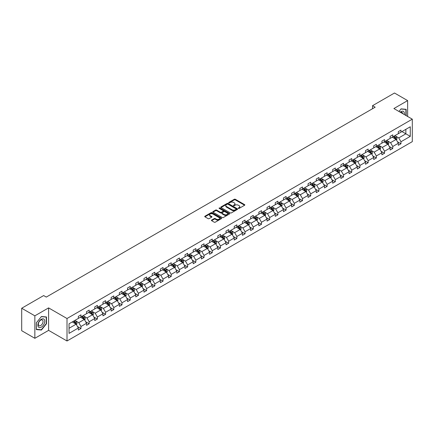 <?xml version="1.0" encoding="UTF-8"?>
<svg xmlns="http://www.w3.org/2000/svg" width="434" height="434" viewBox="0 0 434 434"><rect width="100%" height="100%" fill="white"/><g stroke="black" fill="none" stroke-linecap="round" stroke-linejoin="round"><path stroke-width="0.65" d="M238.407 208.407A0.51 0.293 0 0 0 239.129 208.407L244.619 205.239A0.732 0.423 0 0 0 244.83 204.94A0.732 0.423 0 0 0 244.619 204.647L235.326 199.282A0.732 0.423 0 0 0 234.289 199.282L228.805 202.445A0.51 0.293 0 0 0 229.526 202.862L230.237 202.456A2.338 1.351 0 0 1 233.541 202.456L234.317 202.9A2.338 1.351 0 0 1 235 203.855A2.338 1.351 0 0 1 234.317 204.81L233.606 205.217A0.51 0.293 0 0 0 234.327 205.635L235.038 205.228A2.338 1.351 0 0 1 238.342 205.228L239.118 205.673A2.338 1.351 0 0 1 239.801 206.627A2.338 1.351 0 0 1 239.118 207.582L238.407 207.989A0.51 0.293 0 0 0 238.407 208.407L238.407 207.989M211.629 220.081A0.732 0.423 0 0 0 211.412 220.38A0.732 0.423 0 0 0 211.629 220.678L214.233 222.186A0.732 0.423 0 0 0 215.264 222.186L221.356 218.671A0.732 0.423 0 0 0 221.573 218.373A0.732 0.423 0 0 0 221.356 218.074L212.063 212.709A0.732 0.423 0 0 0 211.032 212.709L204.94 216.224A0.732 0.423 0 0 0 204.729 216.523A0.732 0.423 0 0 0 204.94 216.821L208.092 218.638A0.732 0.423 0 0 0 209.123 218.638L211.732 217.136A0.732 0.423 0 0 0 211.944 216.837A0.732 0.423 0 0 0 211.732 216.539L210.17 215.633A1.953 1.128 0 0 1 209.595 214.841A1.953 1.128 0 0 1 210.805 213.794A1.953 1.128 0 0 1 212.931 214.043L219.051 217.575A1.953 1.128 0 0 1 219.62 218.373A1.953 1.128 0 0 1 218.416 219.414A1.953 1.128 0 0 1 216.284 219.17L215.264 218.579A0.732 0.423 0 0 0 214.233 218.579L211.629 220.081L211.629 220.678L214.233 219.186L214.233 218.579M48.603 307.89L34.85 315.833L21.7 308.243L21.7 330.713L34.85 338.303L48.603 330.361L67.01 340.988L67.01 318.518L48.603 307.89L48.603 330.361M407.645 116.48L407.645 100.601L393.893 108.543L412.3 119.171L67.01 318.518M407.645 100.601L394.495 93.012L372.54 105.684L372.54 108.722M21.7 308.243L43.66 295.565L46.286 297.084L375.166 107.203L372.54 105.684M230.291 212.915A0.732 0.423 0 0 0 231.322 212.915L237.414 209.4A0.732 0.423 0 0 0 237.626 209.101A0.732 0.423 0 0 0 237.414 208.803L228.121 203.438A0.732 0.423 0 0 0 227.09 203.438L220.998 206.953A0.732 0.423 0 0 0 220.781 207.251A0.732 0.423 0 0 0 220.998 207.55L230.291 212.915M219.42 208.521A0.51 0.293 0 0 1 219.94 208.591L219.94 207.984L229.385 213.436A0.732 0.423 0 0 1 229.602 213.734A0.732 0.423 0 0 1 229.385 214.033L223.293 217.548A0.732 0.423 0 0 1 222.262 217.548L212.969 212.188L212.969 211.591A0.732 0.423 0 0 0 212.758 211.89A0.732 0.423 0 0 0 212.969 212.188M212.969 211.591L215.579 210.083A0.732 0.423 0 0 1 216.609 210.083L220.38 212.259A0.732 0.423 0 0 0 221.411 212.259L223.141 211.26A0.732 0.423 0 0 0 223.353 210.962A0.732 0.423 0 0 0 223.141 210.664L219.213 208.401A0.51 0.293 0 0 1 219.94 207.984M34.85 315.833L34.85 338.303M69.039 323.791L78.348 318.415L78.348 316.381L80.974 314.862L80.974 316.896L86.55 313.679L86.55 311.645L89.182 310.126L89.182 312.16L94.753 308.937L94.753 306.903L97.384 305.39L97.384 307.424L102.961 304.201L102.961 302.167L105.592 300.648L105.592 302.682L111.164 299.465L111.164 297.431L113.795 295.912L113.795 297.946L119.372 294.729L119.372 292.695L121.997 291.176L121.997 293.21L127.574 289.993L127.574 287.959L130.205 286.44L130.205 288.474L135.777 285.252L135.777 283.218L138.408 281.704L138.408 283.738L143.985 280.516L143.985 278.482L146.616 276.963L146.616 278.997L152.188 275.78L152.188 273.745L154.819 272.226L154.819 274.261L160.396 271.044L160.396 269.009L163.021 267.49L163.021 269.525L168.598 266.308L168.598 264.273L171.229 262.754L171.229 264.789L176.806 261.572L176.806 259.532L179.432 258.018L179.432 260.053L185.009 256.83L185.009 254.796L187.64 253.277L187.64 255.311L193.211 252.094L193.211 250.06L195.843 248.541L195.843 250.575L201.419 247.358L201.419 245.324L204.051 243.805L204.051 245.839L209.622 242.622L209.622 240.588L212.253 239.069L212.253 241.103L217.83 237.886L217.83 235.852L220.456 234.333L220.456 236.367L226.033 233.145L226.033 231.11L228.664 229.591L228.664 231.631L234.241 228.409L234.241 226.374L236.866 224.855L236.866 226.89L242.443 223.673L242.443 221.638L245.074 220.119L245.074 222.154L250.646 218.937L250.646 216.902L253.277 215.383L253.277 217.418L258.854 214.201L258.854 212.166L261.485 210.647L261.485 212.682L267.056 209.459L267.056 207.425L269.688 205.911L269.688 207.946L275.264 204.723L275.264 202.689L277.89 201.17L277.89 203.204L283.467 199.987L283.467 197.953L286.098 196.434L286.098 198.468L291.67 195.251L291.67 193.217L294.301 191.698L294.301 193.732L299.878 190.515L299.878 188.481L302.509 186.962L302.509 188.996L308.08 185.774L308.08 183.739L310.711 182.226L310.711 184.26L316.288 181.038L316.288 179.003L318.919 177.484L318.919 179.519L324.491 176.302L324.491 174.267L327.122 172.748L327.122 174.783L332.699 171.566L332.699 169.531L335.325 168.012L335.325 170.047L340.902 166.83L340.902 164.795L343.533 163.276L343.533 165.311L349.104 162.094L349.104 160.059L351.735 158.54L351.735 160.575L357.312 157.352L357.312 155.318L359.943 153.799L359.943 155.833L365.515 152.616L365.515 150.582L368.146 149.063L368.146 151.097L373.723 147.88L373.723 145.846L376.349 144.327L376.349 146.361L381.925 143.144L381.925 141.11L384.557 139.591L384.557 141.625L390.133 138.408L390.133 136.374L392.759 134.855L392.759 136.889L398.336 133.667L398.336 131.632L400.967 130.119L400.967 132.153L410.276 126.777L410.276 136.374L400.967 141.744L400.967 143.779L398.336 145.298L398.336 143.263L392.759 146.486L392.759 148.52L390.133 150.034L390.133 147.999L384.557 151.222L384.557 153.256L381.925 154.775L381.925 152.741L376.349 155.958L376.349 157.992L373.723 159.511L373.723 157.477L368.146 160.694L368.146 162.728L365.515 164.247L365.515 162.213L359.943 165.43L359.943 167.464L357.312 168.983L357.312 166.949L351.735 170.166L351.735 172.206L349.104 173.719L349.104 171.685L343.533 174.907L343.533 176.942L340.902 178.461L340.902 176.426L335.325 179.643L335.325 181.678L332.699 183.197L332.699 181.162L327.122 184.379L327.122 186.414L324.491 187.933L324.491 185.898L318.919 189.115L318.919 191.15L316.288 192.669L316.288 190.634L310.711 193.852L310.711 195.886L308.08 197.405L308.08 195.371L302.509 198.593L302.509 200.627L299.878 202.146L299.878 200.107L294.301 203.329L294.301 205.363L291.67 206.882L291.67 204.848L286.098 208.065L286.098 210.099L283.467 211.618L283.467 209.584L277.89 212.801L277.89 214.835L275.264 216.354L275.264 214.32L269.688 217.537L269.688 219.571L267.056 221.09L267.056 219.056L261.485 222.279L261.485 224.313L258.854 225.826L258.854 223.792L253.277 227.015L253.277 229.049L250.646 230.568L250.646 228.534L245.074 231.751L245.074 233.785L242.443 235.304L242.443 233.27L236.866 236.487L236.866 238.521L234.241 240.04L234.241 238.006L228.664 241.223L228.664 243.257L226.033 244.776L226.033 242.742L220.456 245.959L220.456 247.998L217.83 249.512L217.83 247.478L212.253 250.7L212.253 252.734L209.622 254.253L209.622 252.219L204.051 255.436L204.051 257.471L201.419 258.989L201.419 256.955L195.843 260.172L195.843 262.207L193.211 263.726L193.211 261.691L187.64 264.908L187.64 266.943L185.009 268.462L185.009 266.427L179.432 269.644L179.432 271.679L176.806 273.198L176.806 271.163L171.229 274.386L171.229 276.42L168.598 277.939L168.598 275.899L163.021 279.122L163.021 281.156L160.396 282.675L160.396 280.641L154.819 283.858L154.819 285.892L152.188 287.411L152.188 285.377L146.616 288.594L146.616 290.628L143.985 292.147L143.985 290.113L138.408 293.33L138.408 295.364L135.777 296.883L135.777 294.849L130.205 298.071L130.205 300.106L127.574 301.619L127.574 299.585L121.997 302.807L121.997 304.842L119.372 306.361L119.372 304.326L113.795 307.543L113.795 309.578L111.164 311.097L111.164 309.062L105.592 312.279L105.592 314.314L102.961 315.833L102.961 313.798L97.384 317.015L97.384 319.05L94.753 320.569L94.753 318.534L89.182 321.757L89.182 323.791L86.55 325.305L86.55 323.27L80.974 326.493L80.974 328.527L78.348 330.046L78.348 328.012L69.039 333.383L69.039 323.791M67.01 340.988L412.3 141.641L412.3 119.171M80.447 317.2L84.342 319.446L78.766 322.663L75.722 320.905M78.766 322.663L80.974 326.493M84.342 319.446L86.55 323.27M78.348 317.927L78.766 318.171L80.974 316.896M88.655 312.464L92.545 314.71L86.974 317.927L83.925 316.169M86.974 317.927L89.182 321.757M92.545 314.71L94.753 318.534M86.55 313.191L86.974 313.435L89.182 312.16M96.858 307.728L100.753 309.974L95.176 313.191L92.133 311.433M95.176 313.191L97.384 317.015M100.753 309.974L102.961 313.798M94.753 308.455L95.176 308.699L97.384 307.424M105.066 302.986L108.956 305.238L103.379 308.455L100.335 306.697M103.379 308.455L105.592 312.279M108.956 305.238L111.164 309.062M102.961 303.719L103.379 303.957L105.592 302.682M113.269 298.25L117.158 300.496L111.587 303.719L108.543 301.961M111.587 303.719L113.795 307.543M117.158 300.496L119.372 304.326M111.164 298.977L111.587 299.221L113.795 297.946M121.471 293.514L125.366 295.76L119.789 298.977L116.746 297.225M119.789 298.977L121.997 302.807M125.366 295.76L127.574 299.585M119.372 294.241L119.789 294.485L121.997 293.21M129.679 288.778L133.569 291.024L127.997 294.241L124.949 292.483M127.997 294.241L130.205 298.071M133.569 291.024L135.777 294.849M127.574 289.505L127.997 289.749L130.205 288.474M137.882 284.042L141.777 286.288L136.2 289.505L133.157 287.747M136.2 289.505L138.408 293.33M141.777 286.288L143.985 290.113M135.777 284.769L136.2 285.013L138.408 283.738M146.09 279.301L149.98 281.552L144.403 284.769L141.359 283.011M144.403 284.769L146.616 288.594M149.98 281.552L152.188 285.377M143.985 280.033L144.403 280.277L146.616 278.997M154.292 274.565L158.188 276.811L152.611 280.033L149.567 278.275M152.611 280.033L154.819 283.858M158.188 276.811L160.396 280.641M152.188 275.297L152.611 275.536L154.819 274.261M162.5 269.829L166.39 272.075L160.813 275.297L157.77 273.539M160.813 275.297L163.021 279.122M166.39 272.075L168.598 275.899M160.396 270.556L160.813 270.8L163.021 269.525M170.703 265.093L174.593 267.339L169.021 270.556L165.978 268.798M169.021 270.556L171.229 274.386M174.593 267.339L176.806 271.163M168.598 265.82L169.021 266.064L171.229 264.789M178.906 260.357L182.801 262.603L177.224 265.82L174.18 264.062M177.224 265.82L179.432 269.644M182.801 262.603L185.009 266.427M176.806 261.084L177.224 261.328L179.432 260.053M187.114 255.615L191.003 257.867L185.432 261.084L182.383 259.326M185.432 261.084L187.64 264.908M191.003 257.867L193.211 261.691M185.009 256.348L185.432 256.592L187.64 255.311M195.316 250.879L199.211 253.125L193.635 256.348L190.591 254.59M193.635 256.348L195.843 260.172M199.211 253.125L201.419 256.955M193.211 251.612L193.635 251.85L195.843 250.575M203.524 246.143L207.414 248.389L201.837 251.612L198.794 249.854M201.837 251.612L204.051 255.436M207.414 248.389L209.622 252.219M201.419 246.87L201.837 247.114L204.051 245.839M211.727 241.407L215.622 243.653L210.045 246.87L207.002 245.112M210.045 246.87L212.253 250.7M215.622 243.653L217.83 247.478M209.622 242.134L210.045 242.378L212.253 241.103M219.929 236.671L223.825 238.917L218.248 242.134L215.204 240.376M218.248 242.134L220.456 245.959M223.825 238.917L226.033 242.742M217.83 237.398L218.248 237.642L220.456 236.367M228.138 231.935L232.027 234.181L226.456 237.398L223.412 235.64M226.456 237.398L228.664 241.223M232.027 234.181L234.241 238.006M226.033 232.662L226.456 232.906L228.664 231.631M236.34 227.194L240.235 229.445L234.658 232.662L231.615 230.904M234.658 232.662L236.866 236.487M240.235 229.445L242.443 233.27M234.241 227.926L234.658 228.165L236.866 226.89M244.548 222.458L248.438 224.703L242.866 227.926L239.818 226.168M242.866 227.926L245.074 231.751M248.438 224.703L250.646 228.534M242.443 223.184L242.866 223.429L245.074 222.154M252.751 217.722L256.646 219.967L251.069 223.184L248.026 221.427M251.069 223.184L253.277 227.015M256.646 219.967L258.854 223.792M250.646 218.448L251.069 218.693L253.277 217.418M260.959 212.986L264.849 215.231L259.272 218.448L256.228 216.691M259.272 218.448L261.485 222.279M264.849 215.231L267.056 219.056M258.854 213.712L259.272 213.957L261.485 212.682M269.161 208.249L273.051 210.495L267.48 213.712L264.436 211.955M267.48 213.712L269.688 217.537M273.051 210.495L275.264 214.32M267.056 208.976L267.48 209.221L269.688 207.946M277.364 203.508L281.259 205.759L275.682 208.976L272.639 207.219M275.682 208.976L277.89 212.801M281.259 205.759L283.467 209.584M275.264 204.24L275.682 204.479L277.89 203.204M285.572 198.772L289.462 201.018L283.89 204.24L280.841 202.483M283.89 204.24L286.098 208.065M289.462 201.018L291.67 204.848M283.467 199.504L283.89 199.743L286.098 198.468M293.775 194.036L297.67 196.282L292.093 199.504L289.049 197.747M292.093 199.504L294.301 203.329M297.67 196.282L299.878 200.107M291.67 194.763L292.093 195.007L294.301 193.732M301.983 189.3L305.872 191.546L300.295 194.763L297.252 193.005M300.295 194.763L302.509 198.593M305.872 191.546L308.08 195.371M299.878 190.027L300.295 190.271L302.509 188.996M310.185 184.564L314.08 186.81L308.503 190.027L305.46 188.269M308.503 190.027L310.711 193.852M314.08 186.81L316.288 190.634M308.08 185.291L308.503 185.535L310.711 184.26M318.393 179.822L322.283 182.074L316.706 185.291L313.663 183.533M316.706 185.291L318.919 189.115M322.283 182.074L324.491 185.898M316.288 180.555L316.706 180.799L318.919 179.519M326.596 175.086L330.486 177.332L324.914 180.555L321.871 178.797M324.914 180.555L327.122 184.379M330.486 177.332L332.699 181.162M324.491 175.819L324.914 176.058L327.122 174.783M334.798 170.35L338.694 172.596L333.117 175.819L330.073 174.061M333.117 175.819L335.325 179.643M338.694 172.596L340.902 176.426M332.699 171.077L333.117 171.322L335.325 170.047M343.006 165.614L346.896 167.86L341.325 171.077L338.276 169.32M341.325 171.077L343.533 174.907M346.896 167.86L349.104 171.685M340.902 166.341L341.325 166.585L343.533 165.311M351.209 160.878L355.104 163.124L349.527 166.341L346.484 164.584M349.527 166.341L351.735 170.166M355.104 163.124L357.312 166.949M349.104 161.605L349.527 161.849L351.735 160.575M359.417 156.137L363.307 158.388L357.73 161.605L354.686 159.848M357.73 161.605L359.943 165.43M363.307 158.388L365.515 162.213M357.312 156.869L357.73 157.113L359.943 155.833M367.62 151.401L371.515 153.652L365.938 156.869L362.895 155.112M365.938 156.869L368.146 160.694M371.515 153.652L373.723 157.477M365.515 152.133L365.938 152.372L368.146 151.097M375.822 146.665L379.717 148.911L374.141 152.133L371.097 150.376M374.141 152.133L376.349 155.958M379.717 148.911L381.925 152.741M373.723 147.392L374.141 147.636L376.349 146.361M384.03 141.929L387.92 144.175L382.349 147.392L379.305 145.634M382.349 147.392L384.557 151.222M387.92 144.175L390.133 147.999M381.925 142.656L382.349 142.9L384.557 141.625M392.233 137.193L396.128 139.439L390.551 142.656L387.508 140.898M390.551 142.656L392.759 146.486M396.128 139.439L398.336 143.263M390.133 137.92L390.551 138.164L392.759 136.889M401.965 131.573L405.855 133.818L398.759 137.92L395.71 136.162M398.759 137.92L400.967 141.744M410.276 136.374L405.855 133.818L405.855 129.327L410.276 126.777M398.336 133.184L398.759 133.428L400.967 132.153M69.039 328.283L76.134 324.182L72.245 321.936M76.134 324.182L78.348 328.012M397.468 141.761L400.967 143.779M389.265 146.497L392.759 148.52M381.057 151.238L384.557 153.256M372.855 155.974L376.349 157.992M364.647 160.71L368.146 162.728M356.444 165.446L359.943 167.464M348.236 170.182L351.735 172.206M340.034 174.918L343.533 176.942M331.831 179.66L335.325 181.678M323.623 184.396L327.122 186.414M315.42 189.132L318.919 191.15M307.212 193.868L310.711 195.886M299.01 198.604L302.509 200.627M290.807 203.345L294.301 205.363M282.599 208.081L286.098 210.099M274.397 212.817L277.89 214.835M266.188 217.553L269.688 219.571M257.986 222.289L261.485 224.313M249.778 227.031L253.277 229.049M241.575 231.767L245.074 233.785M233.373 236.503L236.866 238.521M225.165 241.239L228.664 243.257M216.962 245.975L220.456 247.998M208.754 250.711L212.253 252.734M200.551 255.452L204.051 257.471M192.343 260.188L195.843 262.207M184.141 264.924L187.64 266.943M175.938 269.66L179.432 271.679M167.73 274.397L171.229 276.42M159.528 279.138L163.021 281.156M151.32 283.874L154.819 285.892M143.117 288.61L146.616 290.628M134.914 293.346L138.408 295.364M126.706 298.082L130.205 300.106M118.504 302.824L121.997 304.842M110.296 307.56L113.795 309.578M102.093 312.296L105.592 314.314M93.885 317.032L97.384 319.05M85.682 321.768L89.182 323.791M77.48 326.509L80.974 328.527M406.148 115.618L406.148 109.319L401.07 108.863L398.971 111.473L400.967 109.015L405.882 109.455L405.882 115.466M46.498 323.726L46.498 316.961L41.425 316.505L36.347 322.82L36.347 329.585L41.425 330.041L46.498 323.726L46.237 323.574M238.613 208.477L239.118 208.19A2.338 1.351 0 0 0 239.801 207.235L239.801 206.627M235 203.855L235 204.463A2.338 1.351 0 0 1 234.317 205.418L233.812 205.705M244.608 205.244L235.326 199.884A0.732 0.423 0 0 0 234.289 199.884L229.011 202.938M237.403 209.405L228.121 204.045A0.732 0.423 0 0 0 227.09 204.045L221.009 207.555M236.123 209.307A0.51 0.293 0 0 0 236.123 208.89L227.964 204.181A0.51 0.293 0 0 0 227.242 204.181L226.494 204.615A2.338 1.351 0 0 0 225.81 205.57A2.338 1.351 0 0 0 226.494 206.524L232.071 209.741A2.338 1.351 0 0 0 235.374 209.741L236.123 209.307L236.123 209.915A0.51 0.293 0 0 0 236.275 209.709L236.275 209.101M225.81 205.57L225.81 206.177A2.338 1.351 0 0 0 226.494 207.132L226.494 206.524M236.123 209.915L235.374 210.349A2.338 1.351 0 0 1 232.071 210.349L226.494 207.132M212.98 212.193L215.579 210.691L215.579 210.083M223.353 210.962L223.353 211.57A0.732 0.423 0 0 1 223.141 211.868L221.411 212.866A0.732 0.423 0 0 1 220.38 212.866L216.609 210.691A0.732 0.423 0 0 0 215.579 210.691M219.94 208.591L229.374 214.038M224.286 214.515A1.953 1.128 0 0 0 226.418 214.765A1.953 1.128 0 0 0 227.622 213.718A1.953 1.128 0 0 0 227.053 212.926L224.893 211.678A0.732 0.423 0 0 0 223.863 211.678L222.132 212.676A0.732 0.423 0 0 0 221.92 212.975A0.732 0.423 0 0 0 222.132 213.273L224.286 214.515L224.286 215.123A1.953 1.128 0 0 0 226.418 215.367A1.953 1.128 0 0 0 227.622 214.325L227.622 213.718M221.92 212.975L221.92 213.582A0.732 0.423 0 0 0 222.132 213.881L222.132 213.273M224.286 215.123L222.132 213.881M219.62 218.373L219.62 218.98A1.953 1.128 0 0 1 218.416 220.022A1.953 1.128 0 0 1 216.284 219.772L215.264 219.186A0.732 0.423 0 0 0 214.233 219.186M209.595 214.841L209.595 215.443A1.953 1.128 0 0 0 210.17 216.24L210.17 215.633M211.721 217.141L210.17 216.24M221.351 218.676L212.063 213.316A0.732 0.423 0 0 0 211.032 213.316L204.951 216.826M40.888 329.731L41.425 330.041M396.524 140.133L397.012 138.734A1.969 1.139 -120 0 0 396.383 137.057L395.2 135.479M393.085 137.681L392.569 136.998M395.314 139.184L395.944 138.82A1.969 1.139 -120 0 0 395.379 137.632L394.202 136.054M393.709 136.341L395.005 138.077A1.004 0.58 60 0 1 395.19 138.381L395.944 138.82M393.567 136.422L394.75 137.996A1.969 1.139 60 0 1 395.244 138.929M388.321 144.869L388.804 143.47A1.969 1.139 -120 0 0 388.175 141.793L386.998 140.215M384.877 142.417L384.367 141.734M387.112 143.92L387.741 143.556A1.969 1.139 -120 0 0 387.177 142.368L385.994 140.795M385.5 141.077L386.803 142.813A1.004 0.58 60 0 1 386.987 143.117L387.741 143.556M385.365 141.158L386.548 142.732A1.969 1.139 60 0 1 387.036 143.665M380.119 149.605L380.602 148.206A1.969 1.139 -120 0 0 379.972 146.529L378.79 144.951M376.674 147.153L376.159 146.47M378.904 148.656L379.538 148.292A1.969 1.139 -120 0 0 378.974 147.104L377.792 145.531M377.298 145.813L378.594 147.549A1.004 0.58 60 0 1 378.779 147.853L379.538 148.292M377.162 145.895L378.339 147.473A1.969 1.139 60 0 1 378.833 148.401M404.293 114.549A4.834 2.794 120 0 0 400.186 112.178M402.671 113.61A3.309 1.91 120 0 0 401.998 112.346A3.309 1.91 120 0 0 400.566 112.395M405.557 109.265L405.882 109.455M44.279 323.476A4.834 2.794 120 0 0 43.026 318.806A4.834 2.794 120 0 0 38.355 322.945A4.834 2.794 120 0 0 39.608 327.616A4.834 2.794 120 0 0 44.279 323.476M42.722 323.032A3.309 1.91 120 0 0 42.353 319.988A3.309 1.91 120 0 0 38.669 322.674A3.309 1.91 120 0 0 39.038 325.717A3.309 1.91 120 0 0 42.722 323.032M36.402 329.33L36.402 322.771L41.317 316.657L46.237 317.091L46.237 323.65L41.317 329.769L36.347 329.298M45.912 316.907L46.237 317.091M371.911 154.341L372.394 152.947A1.969 1.139 -120 0 0 371.764 151.265L370.587 149.692M368.466 151.895L367.956 151.211M370.701 153.392L371.33 153.028A1.969 1.139 -120 0 0 370.766 151.846L369.589 150.267M369.095 150.555L370.392 152.285A1.004 0.58 60 0 1 370.576 152.594L371.33 153.028M368.954 150.631L370.137 152.209A1.969 1.139 60 0 1 370.625 153.137M363.708 159.077L364.191 157.683A1.969 1.139 -120 0 0 363.562 156.001L362.379 154.428M360.263 156.631L359.753 155.947M362.493 158.128L363.128 157.764A1.969 1.139 -120 0 0 362.564 156.582L361.381 155.003M360.887 155.291L362.189 157.027A1.004 0.58 60 0 1 362.368 157.33L363.128 157.764M360.752 155.367L361.929 156.945A1.969 1.139 60 0 1 362.423 157.878M355.5 163.819L355.988 162.419A1.969 1.139 -120 0 0 355.359 160.743L354.177 159.164M352.061 161.367L351.545 160.683M354.29 162.869L354.92 162.5A1.969 1.139 -120 0 0 354.356 161.318L353.178 159.739M352.685 160.027L353.981 161.763A1.004 0.58 60 0 1 354.166 162.066L354.92 162.5M352.544 160.108L353.726 161.681A1.969 1.139 60 0 1 354.22 162.614M347.298 168.555L347.78 167.155A1.969 1.139 -120 0 0 347.151 165.479L345.969 163.9M343.853 166.103L343.343 165.419M346.088 167.605L346.717 167.242A1.969 1.139 -120 0 0 346.153 166.054L344.97 164.481M344.477 164.763L345.779 166.499A1.004 0.58 60 0 1 345.958 166.802L346.717 167.242M344.341 164.844L345.524 166.417A1.969 1.139 60 0 1 346.012 167.35M339.095 173.291L339.578 171.891A1.969 1.139 -120 0 0 338.949 170.215L337.766 168.636M335.65 170.839L335.135 170.155M337.88 172.341L338.515 171.978A1.969 1.139 -120 0 0 337.95 170.79L336.768 169.217M336.274 169.499L337.571 171.235A1.004 0.58 60 0 1 337.755 171.538L338.515 171.978M336.138 169.58L337.316 171.159A1.969 1.139 60 0 1 337.809 172.086M330.887 178.027L331.37 176.633A1.969 1.139 -120 0 0 330.741 174.951L329.563 173.378M327.442 175.575L326.932 174.891M329.677 177.077L330.307 176.714A1.969 1.139 -120 0 0 329.742 175.531L328.56 173.953M328.066 174.24L329.368 175.971A1.004 0.58 60 0 1 329.552 176.28L330.307 176.714M327.93 174.316L329.113 175.895A1.969 1.139 60 0 1 329.601 176.822M322.684 182.763L323.167 181.369A1.969 1.139 -120 0 0 322.538 179.687L321.355 178.114M319.24 180.316L318.724 179.633M321.469 181.813L322.104 181.45A1.969 1.139 -120 0 0 321.54 180.267L320.357 178.689M319.863 178.976L321.165 180.707A1.004 0.58 60 0 1 321.344 181.016L322.104 181.45M319.728 179.052L320.905 180.631A1.969 1.139 60 0 1 321.399 181.558M314.476 187.499L314.959 186.105A1.969 1.139 -120 0 0 314.33 184.428L313.153 182.85M311.032 185.052L310.522 184.369M313.267 186.555L313.896 186.186A1.969 1.139 -120 0 0 313.332 185.003L312.154 183.425M311.661 183.712L312.957 185.448A1.004 0.58 60 0 1 313.142 185.752L313.896 186.186M311.52 183.794L312.702 185.367A1.969 1.139 60 0 1 313.191 186.3M306.274 192.24L306.757 190.841A1.969 1.139 -120 0 0 306.127 189.164L304.945 187.586M302.829 189.788L302.319 189.105M305.059 191.291L305.693 190.927A1.969 1.139 -120 0 0 305.129 189.739L303.946 188.166M303.453 188.448L304.755 190.184A1.004 0.58 60 0 1 304.934 190.488L305.693 190.927M303.317 188.53L304.494 190.103A1.969 1.139 60 0 1 304.988 191.036M298.066 196.976L298.554 195.577A1.969 1.139 -120 0 0 297.925 193.9L296.742 192.322M294.626 194.524L294.111 193.841M296.856 196.027L297.485 195.663A1.969 1.139 -120 0 0 296.921 194.475L295.744 192.902M295.25 193.184L296.547 194.92A1.004 0.58 60 0 1 296.731 195.224L297.485 195.663M295.109 193.266L296.292 194.839A1.969 1.139 60 0 1 296.785 195.772M289.863 201.712L290.346 200.318A1.969 1.139 -120 0 0 289.717 198.636L288.539 197.063M286.418 199.26L285.908 198.577M288.653 200.763L289.283 200.399A1.969 1.139 -120 0 0 288.719 199.211L287.536 197.638M287.042 197.92L288.344 199.656A1.004 0.58 60 0 1 288.523 199.96L289.283 200.399M286.907 198.002L288.089 199.58A1.969 1.139 60 0 1 288.577 200.508M281.661 206.448L282.143 205.054A1.969 1.139 -120 0 0 281.514 203.372L280.331 201.799M278.216 204.002L277.7 203.318M280.445 205.499L281.08 205.136A1.969 1.139 -120 0 0 280.516 203.953L279.333 202.374M278.84 202.662L280.136 204.392A1.004 0.58 60 0 1 280.321 204.702L281.08 205.136M278.704 202.738L279.881 204.316A1.969 1.139 60 0 1 280.375 205.244M273.453 211.184L273.935 209.79A1.969 1.139 -120 0 0 273.306 208.114L272.129 206.535M270.008 208.738L269.498 208.054M272.243 210.24L272.872 209.872A1.969 1.139 -120 0 0 272.308 208.689L271.125 207.11M270.632 207.398L271.934 209.134A1.004 0.58 60 0 1 272.118 209.438L272.872 209.872M270.496 207.474L271.679 209.052A1.969 1.139 60 0 1 272.167 209.985M265.25 215.926L265.733 214.526A1.969 1.139 -120 0 0 265.103 212.85L263.921 211.271M261.805 213.474L261.295 212.79M264.035 214.976L264.669 214.613A1.969 1.139 -120 0 0 264.105 213.425L262.923 211.846M262.429 212.134L263.731 213.87A1.004 0.58 60 0 1 263.91 214.174L264.669 214.613M262.293 212.215L263.471 213.788A1.969 1.139 60 0 1 263.964 214.721M257.042 220.662L257.525 219.262A1.969 1.139 -120 0 0 256.901 217.586L255.718 216.007M253.597 218.21L253.087 217.526M255.832 219.713L256.461 219.349A1.969 1.139 -120 0 0 255.897 218.161L254.72 216.588M254.226 216.87L255.523 218.606A1.004 0.58 60 0 1 255.707 218.91L256.461 219.349M254.085 216.951L255.268 218.524A1.969 1.139 60 0 1 255.756 219.458M248.839 225.398L249.322 223.998A1.969 1.139 -120 0 0 248.693 222.322L247.51 220.749M245.394 222.946L244.884 222.262M247.63 224.449L248.259 224.085A1.969 1.139 -120 0 0 247.695 222.897L246.512 221.324M246.018 221.606L247.32 223.342A1.004 0.58 60 0 1 247.499 223.646L248.259 224.085M245.883 221.687L247.065 223.266A1.969 1.139 60 0 1 247.554 224.194M240.631 230.134L241.12 228.74A1.969 1.139 -120 0 0 240.49 227.058L239.308 225.485M237.192 227.687L236.676 227.004M239.422 229.185L240.051 228.821A1.969 1.139 -120 0 0 239.487 227.638L238.309 226.06M237.816 226.347L239.112 228.078A1.004 0.58 60 0 1 239.297 228.387L240.051 228.821M237.675 226.423L238.857 228.002A1.969 1.139 60 0 1 239.351 228.93M232.429 234.87L232.912 233.476A1.969 1.139 -120 0 0 232.282 231.794L231.105 230.221M228.984 232.423L228.474 231.74M231.219 233.921L231.848 233.557A1.969 1.139 -120 0 0 231.284 232.374L230.101 230.796M229.608 231.083L230.91 232.819A1.004 0.58 60 0 1 231.094 233.123L231.848 233.557M229.472 231.159L230.655 232.738A1.969 1.139 60 0 1 231.143 233.671M224.226 239.611L224.709 238.212A1.969 1.139 -120 0 0 224.08 236.535L222.897 234.957M220.781 237.159L220.266 236.476M223.011 238.662L223.646 238.299A1.969 1.139 -120 0 0 223.081 237.11L221.899 235.532M221.405 235.819L222.702 237.555A1.004 0.58 60 0 1 222.886 237.859L223.646 238.299M221.269 235.901L222.447 237.474A1.969 1.139 60 0 1 222.94 238.407M216.018 244.347L216.501 242.948A1.969 1.139 -120 0 0 215.872 241.271L214.694 239.693M212.573 241.895L212.063 241.212M214.808 243.398L215.438 243.035A1.969 1.139 -120 0 0 214.873 241.846L213.696 240.273M213.202 240.555L214.499 242.291A1.004 0.58 60 0 1 214.684 242.595L215.438 243.035M213.061 240.637L214.244 242.21A1.969 1.139 60 0 1 214.732 243.143M207.815 249.083L208.298 247.684A1.969 1.139 -120 0 0 207.669 246.007L206.486 244.429M204.371 246.631L203.861 245.948M206.6 248.134L207.235 247.771A1.969 1.139 -120 0 0 206.671 246.583L205.488 245.009M204.994 245.291L206.296 247.027A1.004 0.58 60 0 1 206.476 247.331L207.235 247.771M204.859 245.373L206.036 246.951A1.969 1.139 60 0 1 206.53 247.879M199.607 253.819L200.09 252.425A1.969 1.139 -120 0 0 199.466 250.743L198.284 249.17M196.168 251.367L195.653 250.689M198.398 252.87L199.027 252.507A1.969 1.139 -120 0 0 198.463 251.324L197.286 249.745M196.792 250.033L198.088 251.763A1.004 0.58 60 0 1 198.273 252.073L199.027 252.507M196.651 250.109L197.833 251.687A1.969 1.139 60 0 1 198.327 252.615M191.405 258.555L191.888 257.161A1.969 1.139 -120 0 0 191.258 255.48L190.076 253.906M187.96 256.109L187.45 255.425M190.195 257.606L190.824 257.243A1.969 1.139 -120 0 0 190.26 256.06L189.078 254.481M188.584 254.769L189.886 256.505A1.004 0.58 60 0 1 190.065 256.809L190.824 257.243M188.448 254.845L189.631 256.423A1.969 1.139 60 0 1 190.119 257.351M183.202 263.292L183.685 261.897A1.969 1.139 -120 0 0 183.056 260.221L181.873 258.642M179.757 260.845L179.242 260.161M181.987 262.348L182.622 261.979A1.969 1.139 -120 0 0 182.058 260.796L180.875 259.217M180.381 259.505L181.678 261.241A1.004 0.58 60 0 1 181.862 261.545L182.622 261.979M180.24 259.586L181.423 261.159A1.969 1.139 60 0 1 181.917 262.093M174.994 268.033L175.477 266.633A1.969 1.139 -120 0 0 174.848 264.957L173.671 263.378M171.549 265.581L171.039 264.897M173.784 267.084L174.414 266.72A1.969 1.139 -120 0 0 173.85 265.532L172.667 263.959M172.173 264.241L173.475 265.977A1.004 0.58 60 0 1 173.66 266.281L174.414 266.72M172.038 264.322L173.22 265.896A1.969 1.139 60 0 1 173.708 266.829M166.792 272.769L167.274 271.369A1.969 1.139 -120 0 0 166.645 269.693L165.463 268.114M163.347 270.317L162.831 269.633M165.576 271.82L166.211 271.456A1.969 1.139 -120 0 0 165.647 270.268L164.464 268.695M163.971 268.977L165.273 270.713A1.004 0.58 60 0 1 165.452 271.017L166.211 271.456M163.835 269.058L165.012 270.632A1.969 1.139 60 0 1 165.506 271.565M158.584 277.505L159.066 276.111A1.969 1.139 -120 0 0 158.437 274.429L157.26 272.856M155.139 275.053L154.629 274.369M157.374 276.556L158.003 276.192A1.969 1.139 -120 0 0 157.439 275.004L156.262 273.431M155.768 273.713L157.065 275.449A1.004 0.58 60 0 1 157.249 275.753L158.003 276.192M155.627 273.794L156.81 275.373A1.969 1.139 60 0 1 157.298 276.301M150.381 282.241L150.864 280.847A1.969 1.139 -120 0 0 150.235 279.165L149.052 277.592M146.936 279.794L146.426 279.111M149.166 281.292L149.801 280.928A1.969 1.139 -120 0 0 149.236 279.746L148.054 278.167M147.56 278.454L148.862 280.185A1.004 0.58 60 0 1 149.041 280.494L149.801 280.928M147.424 278.53L148.602 280.109A1.969 1.139 60 0 1 149.095 281.037M142.173 286.977L142.661 285.583A1.969 1.139 -120 0 0 142.032 283.907L140.849 282.328M138.734 284.53L138.218 283.847M140.963 286.033L141.593 285.664A1.969 1.139 -120 0 0 141.028 284.482L139.851 282.903M139.357 283.19L140.654 284.926A1.004 0.58 60 0 1 140.838 285.23L141.593 285.664M139.216 283.266L140.399 284.845A1.969 1.139 60 0 1 140.893 285.778M133.97 291.719L134.453 290.319A1.969 1.139 -120 0 0 133.824 288.643L132.647 287.064M130.525 289.266L130.016 288.583M132.761 290.769L133.39 290.406A1.969 1.139 -120 0 0 132.826 289.218L131.643 287.639M131.149 287.926L132.451 289.662A1.004 0.58 60 0 1 132.63 289.966L133.39 290.406M131.014 288.008L132.196 289.581A1.969 1.139 60 0 1 132.685 290.514M125.768 296.455L126.251 295.055A1.969 1.139 -120 0 0 125.621 293.379L124.439 291.8M122.323 294.002L121.808 293.319M124.553 295.505L125.187 295.142A1.969 1.139 -120 0 0 124.623 293.954L123.44 292.38M122.947 292.662L124.243 294.398A1.004 0.58 60 0 1 124.428 294.702L125.187 295.142M122.811 292.744L123.988 294.317A1.969 1.139 60 0 1 124.482 295.25M117.56 301.191L118.043 299.791A1.969 1.139 -120 0 0 117.413 298.115L116.236 296.541M114.115 298.738L113.605 298.055M116.35 300.241L116.979 299.878A1.969 1.139 -120 0 0 116.415 298.69L115.232 297.116M114.739 297.399L116.041 299.135A1.004 0.58 60 0 1 116.225 299.438L116.979 299.878M114.603 297.48L115.786 299.059A1.969 1.139 60 0 1 116.274 299.986M109.357 305.927L109.84 304.532A1.969 1.139 -120 0 0 109.211 302.851L108.028 301.277M105.912 303.48L105.397 302.796M108.142 304.977L108.777 304.614A1.969 1.139 -120 0 0 108.212 303.431L107.03 301.852M106.536 302.14L107.838 303.871A1.004 0.58 60 0 1 108.017 304.18L108.777 304.614M106.401 302.216L107.578 303.795A1.969 1.139 60 0 1 108.071 304.722M101.149 310.663L101.632 309.268A1.969 1.139 -120 0 0 101.003 307.587L99.825 306.013M97.704 308.216L97.194 307.532M99.939 309.719L100.569 309.35A1.969 1.139 -120 0 0 100.004 308.167L98.827 306.588M98.334 306.876L99.63 308.612A1.004 0.58 60 0 1 99.815 308.916L100.569 309.35M98.192 306.952L99.375 308.531A1.969 1.139 60 0 1 99.863 309.464M92.947 315.404L93.429 314.004A1.969 1.139 -120 0 0 92.8 312.328L91.617 310.749M89.502 312.952L88.992 312.268M91.737 314.455L92.366 314.091A1.969 1.139 -120 0 0 91.802 312.903L90.619 311.324M90.126 311.612L91.428 313.348A1.004 0.58 60 0 1 91.607 313.652L92.366 314.091M89.99 311.693L91.173 313.267A1.969 1.139 60 0 1 91.661 314.2M84.738 320.14L85.227 318.74A1.969 1.139 -120 0 0 84.597 317.064L83.415 315.485M81.299 317.688L80.784 317.004M83.529 319.191L84.158 318.827A1.969 1.139 -120 0 0 83.594 317.639L82.417 316.066M81.923 316.348L83.219 318.084A1.004 0.58 60 0 1 83.404 318.388L84.158 318.827M81.782 316.429L82.965 318.003A1.969 1.139 60 0 1 83.458 318.936M76.536 324.876L77.019 323.476A1.969 1.139 -120 0 0 76.389 321.8L75.212 320.221M73.091 322.424L72.581 321.74M75.326 323.927L75.955 323.563A1.969 1.139 -120 0 0 75.391 322.375L74.209 320.802M73.715 321.084L75.017 322.82A1.004 0.58 60 0 1 75.201 323.124L75.955 323.563M73.579 321.165L74.762 322.744A1.969 1.139 60 0 1 75.25 323.672M239.118 208.19L239.118 207.582M233.606 205.635L233.606 205.217M234.317 205.418L234.317 204.81M228.805 202.862L228.805 202.445M234.289 199.884L234.289 199.282M235.326 199.884L235.326 199.282M244.619 205.239L244.619 204.647M220.998 207.55L220.998 206.953M227.09 204.045L227.09 203.438M228.121 204.045L228.121 203.438M237.414 209.4L237.414 208.803M232.071 210.349L232.071 209.741M235.374 210.349L235.374 209.741M216.609 210.691L216.609 210.083M220.38 212.866L220.38 212.259M221.411 212.866L221.411 212.259M223.141 211.868L223.141 211.26M229.385 214.033L229.385 213.436M215.264 219.186L215.264 218.579M216.284 219.772L216.284 219.17M211.732 217.136L211.732 216.539M204.94 216.821L204.94 216.224M211.032 213.316L211.032 212.709M212.063 213.316L212.063 212.709M221.356 218.671L221.356 218.074M395.987 139.357L396.996 138.772M395.379 137.632L396.383 137.057M394.191 138.321L394.75 137.996M387.779 144.093L388.793 143.508M387.177 142.368L388.175 141.793M385.983 143.057L386.548 142.732M379.576 148.829L380.585 148.244M378.974 147.104L379.972 146.529M377.781 147.793L378.339 147.473M371.368 153.565L372.383 152.985M370.766 151.846L371.764 151.265M369.578 152.529L370.137 152.209M363.166 158.307L364.18 157.721M362.564 156.582L363.562 156.001M361.37 157.271L361.929 156.945M354.963 163.043L355.972 162.457M354.356 161.318L355.359 160.743M353.167 162.007L353.726 161.681M346.755 167.779L347.77 167.193M346.153 166.054L347.151 165.479M344.959 166.743L345.524 166.417M338.553 172.515L339.562 171.929M337.95 170.79L338.949 170.215M336.757 171.479L337.316 171.159M330.345 177.251L331.359 176.671M329.742 175.531L330.741 174.951M328.549 176.215L329.113 175.895M322.142 181.992L323.151 181.407M321.54 180.267L322.538 179.687M320.346 180.956L320.905 180.631M313.934 186.728L314.948 186.143M313.332 185.003L314.33 184.428M312.144 185.692L312.702 185.367M305.731 191.465L306.746 190.879M305.129 189.739L306.127 189.164M303.936 190.428L304.494 190.103M297.529 196.201L298.538 195.615M296.921 194.475L297.925 193.9M295.733 195.164L296.292 194.839M289.321 200.937L290.335 200.356M288.719 199.211L289.717 198.636M287.525 199.9L288.089 199.58M281.118 205.673L282.127 205.092M280.516 203.953L281.514 203.372M279.322 204.636L279.881 204.316M272.91 210.414L273.925 209.828M272.308 208.689L273.306 208.114M271.114 209.378L271.679 209.052M264.707 215.15L265.716 214.564M264.105 213.425L265.103 212.85M262.912 214.114L263.471 213.788M256.499 219.886L257.514 219.3M255.897 218.161L256.901 217.586M254.709 218.85L255.268 218.524M248.297 224.622L249.311 224.036M247.695 222.897L248.693 222.322M246.501 223.586L247.065 223.266M240.094 229.358L241.103 228.778M239.487 227.638L240.49 227.058M238.299 228.322L238.857 228.002M231.886 234.1L232.901 233.514M231.284 232.374L232.282 231.794M230.091 233.063L230.655 232.738M223.684 238.836L224.693 238.25M223.081 237.11L224.08 236.535M221.888 237.799L222.447 237.474M215.476 243.572L216.49 242.986M214.873 241.846L215.872 241.271M213.685 242.535L214.244 242.21M207.273 248.308L208.287 247.722M206.671 246.583L207.669 246.007M205.477 247.272L206.036 246.951M199.065 253.044L200.079 252.463M198.463 251.324L199.466 250.743M197.275 252.008L197.833 251.687M190.862 257.785L191.877 257.199M190.26 256.06L191.258 255.48M189.067 256.749L189.631 256.423M182.66 262.521L183.669 261.935M182.058 260.796L183.056 260.221M180.864 261.485L181.423 261.159M174.452 267.257L175.466 266.671M173.85 265.532L174.848 264.957M172.656 266.221L173.22 265.896M166.249 271.993L167.258 271.407M165.647 270.268L166.645 269.693M164.453 270.957L165.012 270.632M158.041 276.729L159.056 276.149M157.439 275.004L158.437 274.429M156.251 275.693L156.81 275.373M149.838 281.465L150.853 280.885M149.236 279.746L150.235 279.165M148.043 280.435L148.602 280.109M141.636 286.207L142.645 285.621M141.028 284.482L142.032 283.907M139.84 285.171L140.399 284.845M133.428 290.943L134.442 290.357M132.826 289.218L133.824 288.643M131.632 289.907L132.196 289.581M125.225 295.679L126.234 295.093M124.623 293.954L125.621 293.379M123.43 294.643L123.988 294.317M117.017 300.415L118.032 299.829M116.415 298.69L117.413 298.115M115.222 299.379L115.786 299.059M108.815 305.151L109.824 304.57M108.212 303.431L109.211 302.851M107.019 304.115L107.578 303.795M100.607 309.892L101.621 309.306M100.004 308.167L101.003 307.587M98.816 308.856L99.375 308.531M92.404 314.628L93.418 314.042M91.802 312.903L92.8 312.328M90.608 313.592L91.173 313.267M84.201 319.364L85.21 318.778M83.594 317.639L84.597 317.064M82.406 318.328L82.965 318.003M75.993 324.1L77.008 323.514M75.391 322.375L76.389 321.8M74.198 323.064L74.762 322.744"/></g></svg>
